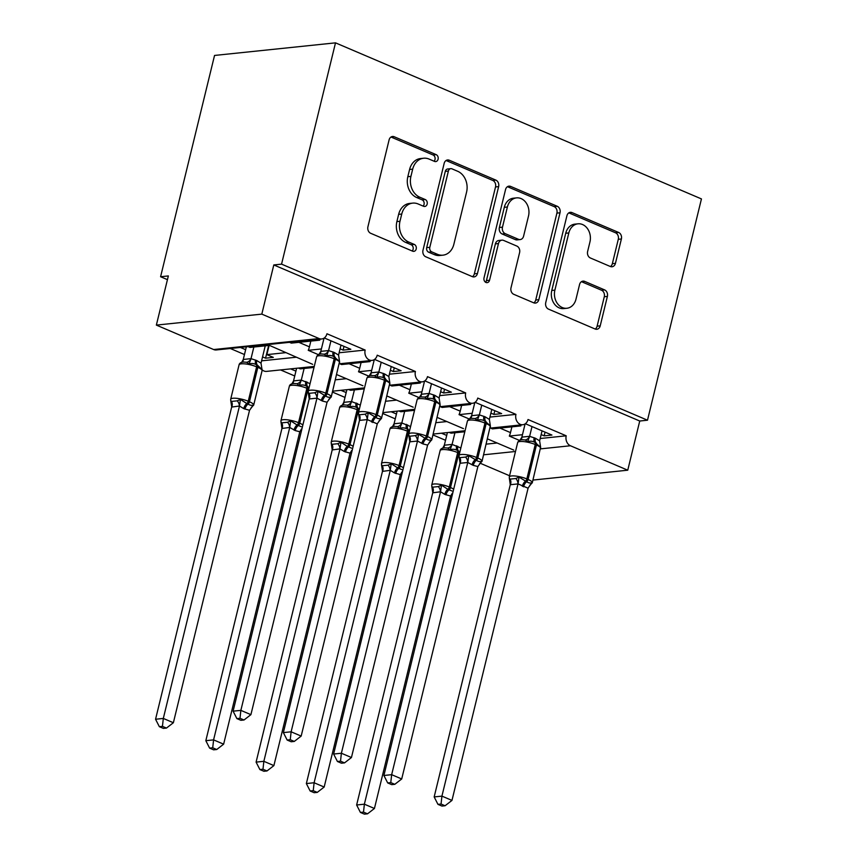 <?xml version="1.0" encoding="UTF-8"?>
<svg xmlns="http://www.w3.org/2000/svg" width="857" height="857" viewBox="0 0 857 857"><rect width="100%" height="100%" fill="white"/><g stroke="black" fill="none" stroke-linecap="round" stroke-linejoin="round"><path stroke-width="1.29" d="M438.098 159.198A3.589 2.871 84.1 0 0 436.159 154.646L394.231 136.756A5.121 4.103 84.1 0 0 392.517 136.488A5.121 4.103 84.1 0 0 389.099 139.895L367.921 226.784A5.121 4.103 84.1 0 0 370.695 233.297L412.635 251.176A3.589 2.871 84.1 0 0 413.824 251.369A3.589 2.871 84.1 0 0 416.213 248.98A3.589 2.871 84.1 0 0 414.274 244.427L408.853 242.113A16.39 13.144 84.1 0 1 399.983 221.277L401.751 214.036A16.39 13.144 84.1 0 1 412.688 203.12A16.39 13.144 84.1 0 1 418.141 203.977L423.572 206.291A3.589 2.871 84.1 0 0 424.772 206.473A3.589 2.871 84.1 0 0 427.161 204.095A3.589 2.871 84.1 0 0 425.222 199.531L419.791 197.217A16.39 13.144 84.1 0 1 410.932 176.381L412.688 169.14A16.39 13.144 84.1 0 1 423.626 158.234A16.39 13.144 84.1 0 1 429.089 159.081L434.52 161.405A3.589 2.871 84.1 0 0 435.71 161.587A3.589 2.871 84.1 0 0 438.098 159.198M434.07 161.212A3.589 2.871 84.1 0 0 435.002 159.52A3.589 2.871 84.1 0 0 433.064 154.967L391.124 137.077A5.121 4.103 84.1 0 0 391.006 137.034M412.185 250.994A3.589 2.871 84.1 0 0 413.117 249.301A3.589 2.871 84.1 0 0 411.178 244.748L405.747 242.435L408.853 242.113M423.122 206.098A3.589 2.871 84.1 0 0 424.054 204.416A3.589 2.871 84.1 0 0 422.115 199.852L416.695 197.538L419.791 197.217M610.323 266.495A5.121 4.103 84.1 0 0 612.037 266.763A5.121 4.103 84.1 0 0 615.444 263.345L621.389 238.974A5.121 4.103 84.1 0 0 618.625 232.461L572.048 212.6A5.121 4.103 84.1 0 0 570.333 212.332A5.121 4.103 84.1 0 0 566.916 215.739L545.738 302.628A5.121 4.103 84.1 0 0 548.512 309.131L595.09 329.002A5.121 4.103 84.1 0 0 596.793 329.27A5.121 4.103 84.1 0 0 600.211 325.853L607.388 296.415A5.121 4.103 84.1 0 0 604.614 289.902L584.688 281.396A5.121 4.103 84.1 0 0 582.974 281.128A5.121 4.103 84.1 0 0 579.557 284.545L576 299.147A13.701 10.98 84.1 0 1 566.863 308.263A13.701 10.98 84.1 0 1 554.886 290.137L568.823 232.943A13.701 10.98 84.1 0 1 577.972 223.816A13.701 10.98 84.1 0 1 589.948 241.942L587.623 251.476A5.121 4.103 84.1 0 0 590.387 257.989L610.323 266.495M266.666 344.707L216.275 349.956A7.831 6.278 -95.9 0 1 213.661 349.538L156.36 325.103L168.347 275.933L160.591 276.736L214.539 55.448L335.505 42.85L281.557 264.138L273.801 264.942L261.814 314.123L319.125 338.558A7.831 6.278 -95.9 0 0 321.729 338.965A7.831 6.278 -95.9 0 0 326.945 333.759L365.157 350.052A7.831 6.278 84.1 0 0 371.992 360.411A7.831 6.278 84.1 0 0 377.219 355.194L415.42 371.488A7.831 6.278 84.1 0 0 422.265 381.847A7.831 6.278 84.1 0 0 427.482 376.63L465.683 392.924A7.831 6.278 84.1 0 0 472.528 403.283A7.831 6.278 84.1 0 0 477.745 398.077L515.946 414.37A7.831 6.278 84.1 0 0 522.791 424.729A7.831 6.278 84.1 0 0 528.008 419.512L566.22 435.806A7.831 6.278 84.1 0 0 570.451 445.758L627.753 470.193L532.947 480.07M335.505 42.85L701.444 198.92L647.496 420.209L281.557 264.138M498.635 186.612A5.121 4.103 84.1 0 0 495.86 180.109L449.293 160.238A5.121 4.103 84.1 0 0 447.579 159.97A5.121 4.103 84.1 0 0 444.162 163.387L422.983 250.265A5.121 4.103 84.1 0 0 425.758 256.779L472.336 276.64A5.121 4.103 84.1 0 0 474.039 276.907A5.121 4.103 84.1 0 0 477.456 273.501L498.635 186.612L495.528 186.944A5.121 4.103 84.1 0 0 492.764 180.431L446.186 160.559A5.121 4.103 84.1 0 0 446.068 160.516M510.665 186.419L557.243 206.28A5.121 4.103 84.1 0 1 560.017 212.793L538.828 299.682A5.121 4.103 84.1 0 1 535.421 303.089A5.121 4.103 84.1 0 1 533.707 302.821L513.772 294.315A5.121 4.103 84.1 0 1 511.008 287.813L519.599 252.569A5.121 4.103 84.1 0 0 516.825 246.066L503.605 240.421A5.121 4.103 84.1 0 0 501.891 240.153A5.121 4.103 84.1 0 0 498.474 243.57L489.54 280.25A3.589 2.871 84.1 0 1 487.14 282.639A3.589 2.871 84.1 0 1 484.012 277.893L505.544 189.558A5.121 4.103 84.1 0 1 508.962 186.151A5.121 4.103 84.1 0 1 510.665 186.419L507.569 186.74L554.136 206.601L557.243 206.28M518.978 425.126L520.831 425.918L492.411 428.875L490.558 428.082M525.352 423.722L551.908 435.056L544.163 435.859L541.153 434.574M522.47 434.703L509.304 436.074L519.417 440.391M540.189 438.516L566.22 435.806M521.077 424.901L520.831 425.918M511.897 426.84L510.493 432.603A11.484 6.267 113.1 0 1 509.304 436.074M435.945 422.694L446.861 421.558M486.219 444.14L497.135 443.005M468.715 403.679L470.568 404.472L442.148 407.439L440.284 406.647M475.078 402.287L501.645 413.62L493.889 414.424L490.89 413.138M472.196 413.267L459.031 414.638L469.154 418.955M489.925 417.08L515.946 414.37M470.814 403.465L470.568 404.472M461.634 405.404L460.23 411.156A11.484 6.267 113.1 0 1 459.031 414.638M385.682 401.258L396.598 400.123M418.441 382.243L420.305 383.036L391.874 385.993L390.021 385.2M424.815 380.851L451.382 392.174L443.626 392.988L440.616 391.703M421.933 391.831L408.768 393.202L418.88 397.519M439.662 395.634L465.683 392.924M420.551 382.029L420.305 383.036M411.36 383.968L409.967 389.721A11.484 6.267 113.1 0 1 408.768 393.202M335.419 379.822L346.335 378.687M368.178 360.808L370.042 361.6L341.611 364.557L339.758 363.764M374.552 359.404L401.119 370.738L393.363 371.542L390.353 370.267M371.67 370.395L358.505 371.767L368.617 376.073M389.399 374.198L415.42 371.488M370.288 360.583L370.042 361.6M361.097 362.532L359.694 368.285A11.484 6.267 113.1 0 1 358.505 371.767M261.589 360.84L296.061 357.24M262.156 369.828A7.831 6.278 84.1 0 0 266.538 371.392L314.262 366.421M441.441 433.192L446.711 435.442M464.805 431.746L451.05 433.181L449.186 432.389M432.967 434.938L445.533 440.294M391.167 411.756L396.448 414.006M414.542 410.31L400.787 411.746L398.923 410.953M382.704 413.492L395.27 418.859M340.904 390.321L346.185 392.57M364.279 388.874L350.513 390.299L348.66 389.517M332.43 392.056L344.996 397.412M290.641 368.885L295.911 371.135M314.016 367.428L300.25 368.864L298.397 368.071M280.56 369.935L294.733 375.977M317.915 339.372L319.768 340.165L291.348 343.121L289.484 342.329M324.289 337.969L350.845 349.302L343.1 350.106L340.09 348.82M321.407 348.949L308.241 350.32L318.354 354.637M339.126 352.763L365.157 350.052M320.015 339.147L319.768 340.165M310.834 341.086L309.431 346.849A11.484 6.267 113.1 0 1 308.241 350.32M321.729 338.965L271.305 344.225L266.388 344.053L312.676 364.332M285.413 352.698L266.87 354.627L273.308 357.38L265.552 358.183L262.542 356.898M240.367 347.439L245.648 349.688M268.52 345.5L249.987 347.428L248.123 346.635M230.287 348.488L244.47 354.541M509.572 475.753L480.531 463.369M647.496 420.209L639.74 421.023L627.753 470.193M639.74 421.023L273.801 264.942M266.87 354.627L269.044 345.725M156.36 325.103L261.814 314.123M167.436 279.661L160.591 276.736M268.637 345.542L265.552 358.183M344 346.378L343.1 350.106M394.274 367.814L393.363 371.542M444.537 389.26L443.626 392.988M494.8 410.696L493.889 414.424M545.063 432.132L544.163 435.859M423.626 158.234L420.53 158.556A16.39 13.144 84.1 0 0 409.592 169.472L412.688 169.14M416.695 197.538A16.39 13.144 84.1 0 1 407.825 176.703L409.592 169.472M412.688 203.12L409.582 203.441A16.39 13.144 84.1 0 0 398.644 214.357L401.751 214.036M405.747 242.435A16.39 13.144 84.1 0 1 396.887 221.599L398.644 214.357M472.443 276.693A5.121 4.103 84.1 0 0 474.35 273.822L495.528 186.944M451.982 168.85A3.589 2.871 84.1 0 0 450.793 168.658A3.589 2.871 84.1 0 0 448.393 171.046L429.807 247.319A3.589 2.871 84.1 0 0 431.746 251.872L437.466 254.315A16.39 13.144 84.1 0 0 442.93 255.172A16.39 13.144 84.1 0 0 453.867 244.256L466.572 192.129A16.39 13.144 84.1 0 0 457.702 171.293L451.982 168.85M450.793 168.658L447.686 168.99A3.589 2.871 84.1 0 0 445.297 171.368L448.393 171.046M442.93 255.172L439.834 255.493A16.39 13.144 84.1 0 1 434.37 254.636L428.639 252.194A3.589 2.871 84.1 0 1 426.7 247.641L445.297 171.368M533.825 302.864A5.121 4.103 84.1 0 0 535.732 300.004L556.911 213.114A5.121 4.103 84.1 0 0 554.136 206.601M501.891 240.153L498.795 240.474A5.121 4.103 84.1 0 0 495.378 243.891L486.433 280.571L489.54 280.25M485.533 282.232A3.589 2.871 84.1 0 0 486.433 280.571M528.512 216.007A13.701 10.98 84.1 0 0 516.535 197.881A13.701 10.98 84.1 0 0 507.387 206.998L502.481 227.159A5.121 4.103 84.1 0 0 505.244 233.661L518.474 239.307A5.121 4.103 84.1 0 0 520.178 239.574A5.121 4.103 84.1 0 0 523.595 236.157L528.512 216.007M516.535 197.881L513.429 198.203A13.701 10.98 84.1 0 0 504.291 207.33L507.387 206.998M520.178 239.574L517.082 239.896A5.121 4.103 84.1 0 1 515.368 239.628L502.148 233.993A5.121 4.103 84.1 0 1 499.374 227.48L504.291 207.33M577.972 223.816L574.865 224.138A13.701 10.98 84.1 0 0 565.727 233.265L568.823 232.943M566.863 308.263L563.756 308.595A13.701 10.98 84.1 0 1 551.779 290.459L565.727 233.265M595.208 329.045A5.121 4.103 84.1 0 0 597.115 326.174L604.292 296.736A5.121 4.103 84.1 0 0 601.518 290.223L581.582 281.717A5.121 4.103 84.1 0 0 581.464 281.674M610.441 266.538A5.121 4.103 84.1 0 0 612.348 263.667L618.293 239.296A5.121 4.103 84.1 0 0 615.519 232.783L568.941 212.922A5.121 4.103 84.1 0 0 568.823 212.868M231.669 407.032L155.556 719.248L163.312 718.434L173.371 722.73L249.537 410.299L243.72 408.618L239.478 406.004L231.722 407.064L230.726 400.423L231.411 401.44L237.228 400.83L240.421 399.416L246.827 403.561A2.614 1.425 -66.9 0 0 248.241 401.258L256.629 366.828A11.216 2.732 -166.3 0 0 241.32 363.839A11.216 2.732 -166.3 0 0 239.06 364.868L230.672 399.287A11.216 2.732 13.7 0 1 232.922 398.259A11.216 2.732 13.7 0 1 248.241 401.258L249.451 401.772L257.839 367.342L256.629 366.828A2.614 1.425 -66.9 0 0 256.297 364.707C254.004 363.4 251.583 363.164 249.044 364.032L246.634 362.286L243.924 362.04C241.085 362.147 239.457 363.089 239.06 364.868M162.444 726.361L159.348 726.682L163.366 728.396L166.462 728.075L162.444 726.361L163.312 718.434L239.424 406.229M246.345 346.817L243.259 359.469L250.962 358.644L256.768 360.561L261.021 363.175L265.242 345.842M253.854 347.021L251.015 358.665M241.835 362.083L243.259 359.469M243.72 408.618A5.742 3.139 113.1 0 1 246.827 403.561L248.037 404.075C250.137 405.404 251.915 405.704 253.393 404.954L251.926 407.096A5.742 3.964 -118.4 0 0 251.54 407.204M262.071 370.695L261.953 368.81L262.017 369.56L257.507 365.221A2.614 1.425 113.1 0 1 257.839 367.342A11.216 2.732 -166.3 0 1 262.071 370.695L253.683 405.125A11.216 2.732 13.7 0 0 249.451 401.772A2.614 1.425 113.1 0 1 248.037 404.075A5.742 3.139 113.1 0 0 244.931 409.132M262.017 369.56L261.021 363.175M250.962 358.89L249.044 364.032M249.537 410.299L253.393 404.954M239.478 406.004L240.421 399.416M166.462 728.075L173.371 722.73M155.556 719.248L159.348 726.682M318.74 354.712L320.872 351.359L328.51 350.567L334.316 352.484L338.558 355.098L339.554 361.493L333.844 356.641C331.541 355.323 329.131 355.098 326.581 355.955L324.171 354.209L321.461 353.962M236.886 718.605L240.903 720.319L244.009 719.998L239.992 718.284L236.886 718.605L233.104 711.171L309.216 398.966L308.263 392.356L308.959 393.363L314.776 392.752L317.958 391.338L325.574 395.998C327.674 397.337 329.463 397.627 330.931 396.877L329.474 399.03A5.742 3.964 61.6 0 0 329.077 399.126M233.104 711.171L240.86 710.367L316.961 398.151L309.216 398.966M239.992 718.284L240.86 710.367L250.908 714.652L327.074 402.222L322.468 401.065L316.961 398.151M341 345.103L338.558 355.098M324.042 338.14L320.807 351.402M330.941 340.807L328.563 350.588M326.581 355.955L328.499 350.813M333.105 351.97A5.742 3.139 -66.9 0 0 333.844 356.641A2.614 1.425 113.1 0 1 334.176 358.762A11.216 2.732 -166.3 0 0 318.858 355.762A11.216 2.732 -166.3 0 0 316.608 356.791L308.209 391.221A11.216 2.732 13.7 0 1 310.47 390.192A11.216 2.732 13.7 0 1 325.778 393.181L326.988 393.695A11.216 2.732 13.7 0 1 331.22 397.048L339.554 361.493M317.958 391.338L317.015 397.927M330.931 396.877L327.074 402.222M250.908 714.652L244.009 719.998M281.932 428.479L205.83 740.684L213.586 739.88L223.634 744.165L299.8 431.735L295.194 430.578L289.741 427.439L281.932 428.479L280.989 421.869L281.674 422.876L287.502 422.265L290.684 420.851L297.09 424.997A2.614 1.425 -66.9 0 0 298.504 422.694L306.902 388.275A11.216 2.732 -166.3 0 0 291.584 385.275A11.216 2.732 -166.3 0 0 289.334 386.303L280.935 420.733A11.216 2.732 13.7 0 1 283.196 419.705A11.216 2.732 13.7 0 1 298.504 422.694L299.714 423.208L308.102 388.789L306.902 388.275A2.614 1.425 -66.9 0 0 306.56 386.153C304.267 384.836 301.857 384.611 299.307 385.468L296.897 383.722L294.187 383.475M212.718 747.797L209.611 748.118L213.629 749.832L216.735 749.511L212.718 747.797L213.586 739.88L289.687 427.664M296.618 368.264L293.533 380.915L301.225 380.08L310.063 383.647M304.117 368.467L301.289 380.101M292.098 383.518L293.533 380.915M293.994 430.064A5.742 3.139 113.1 0 1 297.09 424.997L301.268 426.711M301.225 380.326L299.307 385.468M299.8 431.735L301.525 428.95M289.741 427.439L290.684 420.851M216.735 749.511L223.634 744.165M205.83 740.684L209.611 748.118M332.205 449.914L256.093 762.119L263.849 761.316L273.897 765.601L350.063 453.171L344.257 451.5L340.004 448.886L332.205 449.914L331.263 443.305L331.948 444.312L337.765 443.712L340.947 442.298L347.364 446.433A2.614 1.425 -66.9 0 0 348.767 444.13L357.165 409.71A11.216 2.732 -166.3 0 0 341.847 406.711A11.216 2.732 -166.3 0 0 339.597 407.75L331.209 442.169A11.216 2.732 13.7 0 1 333.459 441.141A11.216 2.732 13.7 0 1 348.767 444.13L349.977 444.644L358.365 410.224L357.165 409.71A2.614 1.425 -66.9 0 0 356.833 407.589C354.541 406.272 352.12 406.047 349.581 406.914L347.16 405.157L344.45 404.922C341.622 405.018 339.993 405.961 339.597 407.75M262.981 769.232L259.885 769.565L263.902 771.268L266.998 770.946L262.981 769.232L263.849 761.316L339.95 449.111M346.881 389.699L343.796 402.351L351.499 401.515L360.326 405.082M354.391 389.903L351.552 401.547M342.372 404.965L343.796 402.351M344.257 451.5A5.742 3.139 113.1 0 1 347.364 446.433L351.531 448.147M351.488 401.762L349.581 406.914M350.063 453.171L351.788 450.386M340.004 448.886L340.947 442.298M266.998 770.946L273.897 765.601M256.093 762.119L259.885 769.565M382.468 471.35L306.356 783.566L314.112 782.752L324.171 787.037L400.337 474.617L394.52 472.935L390.267 470.322L382.522 471.382L381.526 464.74L382.211 465.758L388.028 465.147L391.221 463.733L397.627 467.868A2.614 1.425 -66.9 0 0 399.041 465.565L407.429 431.146A11.216 2.732 -166.3 0 0 392.11 428.157A11.216 2.732 -166.3 0 0 389.86 429.186L381.472 463.605A11.216 2.732 13.7 0 1 383.722 462.576A11.216 2.732 13.7 0 1 399.041 465.565L400.24 466.079L408.639 431.66L407.429 431.146A2.614 1.425 -66.9 0 0 407.096 429.025C404.804 427.707 402.383 427.482 399.844 428.35L397.423 426.604L394.723 426.358M313.244 790.679L310.148 791L314.165 792.714L317.261 792.393L313.244 790.679L314.112 782.752L390.224 470.547M397.145 411.135L394.059 423.787L401.762 422.951L410.589 426.529M404.654 411.339L401.815 422.983M392.635 426.4L394.059 423.787M394.52 472.935A5.742 3.139 113.1 0 1 397.627 467.868L401.794 469.582M401.762 423.197L399.844 428.35M400.337 474.617L402.051 471.821M390.267 470.322L391.221 463.733M317.261 792.393L324.171 787.037M306.356 783.566L310.148 791M432.731 492.786L356.63 805.002L364.375 804.187L374.434 808.483L450.6 496.053L444.783 494.371L440.541 491.757L432.785 492.818L431.789 486.176L432.474 487.194L438.291 486.583L441.484 485.169L447.89 489.315A2.614 1.425 -66.9 0 0 449.304 487.012L457.692 452.582A11.216 2.732 -166.3 0 0 442.383 449.593A11.216 2.732 -166.3 0 0 440.123 450.621L431.735 485.051A11.216 2.732 13.7 0 1 433.985 484.012A11.216 2.732 13.7 0 1 449.304 487.012L450.514 487.526L458.902 453.096L457.692 452.582A2.614 1.425 -66.9 0 0 457.359 450.461C455.067 449.154 452.646 448.918 450.107 449.786L447.697 448.04L444.987 447.793C442.148 447.9 440.519 448.843 440.123 450.621M363.507 812.115L360.411 812.436L364.429 814.15L367.524 813.829L363.507 812.115L364.375 804.187L440.487 491.982M447.408 432.571L444.322 445.222L452.025 444.397L460.852 447.965M454.917 432.774L452.078 444.419M442.898 447.836L444.322 445.222M444.783 494.371A5.742 3.139 113.1 0 1 447.89 489.315L452.067 491.018M452.025 444.644L450.107 449.786M450.6 496.053L452.325 493.257M440.541 491.757L441.484 485.169M367.524 813.829L374.434 808.483M356.63 805.002L360.411 812.436M374.434 375.645L370.867 375.462C369.046 375.462 367.707 376.384 366.871 378.237A11.216 2.732 -166.3 0 1 369.121 377.198A11.216 2.732 -166.3 0 1 384.439 380.197A2.614 1.425 113.1 0 0 384.107 378.076C381.815 376.759 379.394 376.534 376.855 377.391L374.434 375.645A5.742 4.81 114.4 0 0 378.773 372.002L384.579 373.931L388.832 376.544L391.263 366.539M287.159 740.052L291.176 741.755L294.272 741.434L290.255 739.72L287.159 740.052L283.367 732.606L359.533 420.176L358.537 413.792L359.222 414.799L365.039 414.199L368.221 412.785L375.837 417.434C377.937 418.773 379.726 419.062 381.194 418.312L379.737 420.466A5.742 3.964 61.6 0 0 379.351 420.562M283.367 732.606L291.123 731.803L367.235 419.587L359.479 420.401M290.255 739.72L291.123 731.803L301.171 736.088L377.284 423.883L367.235 419.587M369.013 376.148L371.145 372.795L378.773 372.002M374.305 359.576L371.07 372.838M381.215 362.254L378.826 372.034M388.832 376.544L389.828 382.929L384.107 378.076A5.742 3.139 -66.9 0 1 383.368 373.416M376.855 377.391L378.773 372.249M366.871 378.237L358.483 412.656A11.216 2.732 13.7 0 1 360.733 411.628A11.216 2.732 13.7 0 1 376.052 414.617L377.251 415.131A11.216 2.732 13.7 0 1 381.483 418.484L389.828 382.929M368.221 412.785L367.278 419.373M381.194 418.312L377.337 423.658M301.171 736.088L294.272 741.434M424.697 397.08L421.13 396.909C419.309 396.898 417.98 397.819 417.134 399.673A11.216 2.732 -166.3 0 1 419.394 398.644A11.216 2.732 -166.3 0 1 434.703 401.633A2.614 1.425 113.1 0 0 434.37 399.512C432.078 398.194 429.657 397.969 427.118 398.837L424.697 397.08A5.742 4.81 114.4 0 0 429.036 393.438L434.842 395.366L439.095 397.98L441.526 387.975M337.422 761.487L341.44 763.201L344.535 762.88L340.518 761.166L337.422 761.487L333.63 754.042L409.796 441.612L408.8 435.227L409.485 436.245L415.302 435.635L418.495 434.22L426.111 438.87C428.211 440.209 429.989 440.498 431.467 439.748L430 441.901A5.742 3.964 61.6 0 0 429.614 442.008M333.63 754.042L341.386 753.239L417.498 441.034L409.742 441.837M340.518 761.166L341.386 753.239L351.445 757.524L427.611 445.094L423.004 443.937L417.498 441.034M419.277 397.594L421.408 394.241L429.036 393.438M424.569 381.022L421.333 394.274M431.478 383.69L429.089 393.47M439.095 397.98L440.091 404.365L434.37 399.512A5.742 3.139 -66.9 0 1 433.642 394.852M427.118 398.837L429.036 393.684M417.134 399.673L408.746 434.092A11.216 2.732 13.7 0 1 410.996 433.064A11.216 2.732 13.7 0 1 426.315 436.052L427.525 436.567A11.216 2.732 13.7 0 1 431.746 439.92L440.091 404.365M418.495 434.22L417.552 440.809M431.467 439.748L427.611 445.094M351.445 757.524L344.535 762.88M474.971 418.527L471.393 418.345C469.572 418.334 468.243 419.255 467.408 421.108A11.216 2.732 -166.3 0 1 469.657 420.08A11.216 2.732 -166.3 0 1 484.966 423.069A2.614 1.425 113.1 0 0 484.633 420.948C482.341 419.641 479.92 419.405 477.381 420.273L474.971 418.527A5.742 4.81 114.4 0 0 479.299 414.884L485.116 416.802L489.358 419.416L491.8 409.41M387.685 782.923L391.703 784.637L394.798 784.316L390.781 782.602L387.685 782.923L383.904 775.489L460.059 463.059L459.063 456.663L459.748 457.681L465.565 457.07L468.758 455.656L476.374 460.316C478.474 461.644 480.263 461.944 481.73 461.195L480.274 463.337A5.742 3.964 61.6 0 0 479.877 463.444M383.904 775.489L391.66 774.674L467.761 462.469L460.005 463.273M390.781 782.602L391.66 774.674L401.708 778.97L477.874 466.54L473.268 465.372L467.761 462.469M469.54 419.03L471.671 415.677L479.299 414.884M474.832 402.458L471.607 415.709M481.741 405.125L479.352 414.906M489.358 419.416L490.354 425.8L484.633 420.948A5.742 3.139 -66.9 0 1 483.905 416.288M477.381 420.273L479.299 415.131M467.408 421.108L459.009 455.528A11.216 2.732 13.7 0 1 461.27 454.499A11.216 2.732 13.7 0 1 476.578 457.499L477.788 458.013A11.216 2.732 13.7 0 1 482.02 461.366L490.354 425.8M468.758 455.656L467.815 462.244M481.73 461.195L477.874 466.54M401.708 778.97L394.798 784.316M519.803 440.466L521.934 437.113L529.572 436.32L535.379 438.238L539.621 440.852L540.617 447.247L534.907 442.394C532.604 441.076 530.194 440.852 527.644 441.709L525.234 439.962L522.556 439.716M437.959 804.359L441.966 806.073L445.072 805.751L441.055 804.037L437.959 804.359L434.167 796.924L510.279 484.719L509.326 478.11L510.022 479.117L515.839 478.506L519.021 477.092L526.637 481.752C528.737 483.091 530.526 483.38 531.993 482.63L530.537 484.783A5.742 3.964 61.6 0 0 530.14 484.88M434.167 796.924L441.923 796.121L518.024 483.905L510.279 484.719M441.055 804.037L441.923 796.121L451.971 800.406L528.083 488.201L518.024 483.905M542.063 430.857L539.621 440.852M525.105 423.894L521.87 437.156M532.004 426.561L529.626 436.342M527.644 441.709L529.562 436.567M534.168 437.723A5.742 3.139 -66.9 0 0 534.907 442.394A2.614 1.425 113.1 0 1 535.239 444.515A11.216 2.732 -166.3 0 0 519.92 441.516A11.216 2.732 -166.3 0 0 517.671 442.544L509.272 476.974A11.216 2.732 13.7 0 1 511.533 475.946A11.216 2.732 13.7 0 1 526.841 478.934L528.051 479.449A11.216 2.732 13.7 0 1 532.283 482.802L540.617 447.247M519.021 477.092L518.078 483.68M531.993 482.63L528.137 487.976M451.971 800.406L445.072 805.751M433.064 154.967L436.159 154.646M411.178 244.748L414.274 244.427M422.115 199.852L425.222 199.531M483.616 454.799L515.496 451.478M213.661 349.538L319.125 338.558M540.553 448.864L570.451 445.758M298.868 342.339L309.431 346.849M349.131 363.775L359.694 368.285M399.394 385.211L409.967 389.721M449.657 406.657L460.23 411.156M499.931 428.093L510.493 432.603M407.825 176.703L410.932 176.381M396.887 221.599L399.983 221.277M391.124 137.077L394.231 136.756M474.35 273.822L477.456 273.501M446.186 160.559L449.293 160.238M492.764 180.431L495.86 180.109M426.7 247.641L429.807 247.319M428.639 252.194L431.746 251.872M434.37 254.636L437.466 254.315M556.911 213.114L560.017 212.793M535.732 300.004L538.828 299.682M495.378 243.891L498.474 243.57M499.374 227.48L502.481 227.159M502.148 233.993L505.244 233.661M515.368 239.628L518.474 239.307M551.779 290.459L554.886 290.137M581.582 281.717L584.688 281.396M601.518 290.223L604.614 289.902M604.292 296.736L607.388 296.415M597.115 326.174L600.211 325.853M568.941 212.922L572.048 212.6M615.519 232.783L618.625 232.461M618.293 239.296L621.389 238.974M612.348 263.667L615.444 263.345M256.768 360.561A5.742 3.139 113.1 0 0 257.507 365.221L256.297 364.707A5.742 3.139 113.1 0 1 255.568 360.047M243.334 359.437A5.742 3.964 -118.4 0 1 242.145 362.243M250.962 358.644A5.742 4.81 -65.6 0 1 246.634 362.286M231.411 401.44A5.742 4.81 -65.6 0 1 231.722 407.064M237.228 400.83A5.742 3.964 -118.4 0 1 239.349 406.272M339.608 362.618A11.216 2.732 -166.3 0 0 335.376 359.276L334.176 358.762L325.778 393.181A2.614 1.425 113.1 0 1 324.375 395.484A5.742 3.139 -66.9 0 0 321.268 400.54M322.468 401.065A5.742 3.139 -66.9 0 1 325.574 395.998A2.614 1.425 -66.9 0 0 326.988 393.695L335.376 359.276A2.614 1.425 -66.9 0 0 335.044 357.155A5.742 3.139 -66.9 0 1 334.316 352.484M324.171 354.209A5.742 4.81 114.4 0 0 328.51 350.567M319.693 354.166A5.742 3.964 61.6 0 0 320.872 351.359M316.897 398.194A5.742 3.964 61.6 0 0 314.776 392.752M309.27 398.987A5.742 4.81 114.4 0 0 308.959 393.363M295.194 430.578A5.742 3.139 113.1 0 1 298.3 425.511A2.614 1.425 113.1 0 0 299.714 423.208A11.216 2.732 13.7 0 1 302.875 424.933M308.734 389.067A11.216 2.732 -166.3 0 0 308.102 388.789A2.614 1.425 113.1 0 0 307.77 386.668L306.56 386.153A5.742 3.139 113.1 0 1 305.831 381.483M293.597 380.872A5.742 3.964 -118.4 0 1 292.419 383.679M301.225 380.08A5.742 4.81 -65.6 0 1 296.897 383.722M307.77 386.668A5.742 3.139 113.1 0 1 307.042 381.997M281.674 422.876A5.742 4.81 -65.6 0 1 281.985 428.5M287.502 422.265A5.742 3.964 -118.4 0 1 289.623 427.707M345.467 452.014A5.742 3.139 113.1 0 1 348.563 446.947A2.614 1.425 113.1 0 0 349.977 444.644A11.216 2.732 13.7 0 1 353.148 446.368M359.008 410.503A11.216 2.732 -166.3 0 0 358.365 410.224A2.614 1.425 113.1 0 0 358.033 408.103L356.833 407.589A5.742 3.139 113.1 0 1 356.094 402.929M343.871 402.308A5.742 3.964 -118.4 0 1 342.682 405.125M351.499 401.515A5.742 4.81 -65.6 0 1 347.16 405.157M358.033 408.103A5.742 3.139 113.1 0 1 357.305 403.443M331.948 444.312A5.742 4.81 -65.6 0 1 332.259 449.936M337.765 443.712A5.742 3.964 -118.4 0 1 339.886 449.143M395.73 473.45A5.742 3.139 113.1 0 1 398.837 468.383A2.614 1.425 113.1 0 0 400.24 466.079A11.216 2.732 13.7 0 1 403.411 467.815M409.271 431.939A11.216 2.732 -166.3 0 0 408.639 431.66A2.614 1.425 113.1 0 0 408.307 429.539L407.096 429.025A5.742 3.139 113.1 0 1 406.357 424.365M394.134 423.754A5.742 3.964 -118.4 0 1 392.945 426.561M401.762 422.951A5.742 4.81 -65.6 0 1 397.423 426.604M408.307 429.539A5.742 3.139 113.1 0 1 407.568 424.879M382.211 465.758A5.742 4.81 -65.6 0 1 382.522 471.382M388.028 465.147A5.742 3.964 -118.4 0 1 390.149 470.579M445.994 494.885A5.742 3.139 113.1 0 1 449.1 489.829A2.614 1.425 113.1 0 0 450.514 487.526A11.216 2.732 13.7 0 1 453.674 489.251M459.534 453.385A11.216 2.732 -166.3 0 0 458.902 453.096A2.614 1.425 113.1 0 0 458.57 450.986L457.359 450.461A5.742 3.139 113.1 0 1 456.631 445.801M444.397 445.19A5.742 3.964 -118.4 0 1 443.208 447.997M452.025 444.397A5.742 4.81 -65.6 0 1 447.697 448.04M458.57 450.986A5.742 3.139 113.1 0 1 457.831 446.315M432.474 487.194A5.742 4.81 -65.6 0 1 432.785 492.818M438.291 486.583A5.742 3.964 -118.4 0 1 440.412 492.025M389.881 384.065A11.216 2.732 -166.3 0 0 385.65 380.712L384.439 380.197L376.052 414.617A2.614 1.425 113.1 0 1 374.638 416.92A5.742 3.139 -66.9 0 0 371.531 421.987M372.741 422.501A5.742 3.139 -66.9 0 1 375.837 417.434A2.614 1.425 -66.9 0 0 377.251 415.131L385.65 380.712A2.614 1.425 -66.9 0 0 385.307 378.59A5.742 3.139 -66.9 0 1 384.579 373.931M369.956 375.612A5.742 3.964 61.6 0 0 371.145 372.795M367.16 419.63A5.742 3.964 61.6 0 0 365.039 414.199M359.533 420.423A5.742 4.81 114.4 0 0 359.222 414.799M440.144 405.5A11.216 2.732 -166.3 0 0 435.913 402.147L434.703 401.633L426.315 436.052A2.614 1.425 113.1 0 1 424.901 438.356A5.742 3.139 -66.9 0 0 421.794 443.423M423.004 443.937A5.742 3.139 -66.9 0 1 426.111 438.87A2.614 1.425 -66.9 0 0 427.525 436.567L435.913 402.147A2.614 1.425 -66.9 0 0 435.581 400.026A5.742 3.139 -66.9 0 1 434.842 395.366M420.219 397.048A5.742 3.964 61.6 0 0 421.408 394.241M417.423 441.066A5.742 3.964 61.6 0 0 415.302 435.635M409.796 441.858A5.742 4.81 114.4 0 0 409.485 436.245M490.408 426.936A11.216 2.732 -166.3 0 0 486.176 423.583L484.966 423.069L476.578 457.499A2.614 1.425 113.1 0 1 475.164 459.802A5.742 3.139 -66.9 0 0 472.068 464.858M473.268 465.372A5.742 3.139 -66.9 0 1 476.374 460.316A2.614 1.425 -66.9 0 0 477.788 458.013L486.176 423.583A2.614 1.425 -66.9 0 0 485.844 421.462A5.742 3.139 -66.9 0 1 485.116 416.802M470.493 418.484A5.742 3.964 61.6 0 0 471.671 415.677M467.697 462.512A5.742 3.964 61.6 0 0 465.565 457.07M460.059 463.305A5.742 4.81 114.4 0 0 459.748 457.681M540.671 448.372A11.216 2.732 -166.3 0 0 536.439 445.029L535.239 444.515L526.841 478.934A2.614 1.425 113.1 0 1 525.437 481.238A5.742 3.139 -66.9 0 0 522.331 486.305M523.531 486.819A5.742 3.139 -66.9 0 1 526.637 481.752A2.614 1.425 -66.9 0 0 528.051 479.449L536.439 445.029A2.614 1.425 -66.9 0 0 536.107 442.908A5.742 3.139 -66.9 0 1 535.379 438.238M525.234 439.962A5.742 4.81 114.4 0 0 529.572 436.32M520.756 439.92A5.742 3.964 61.6 0 0 521.934 437.113M517.96 483.948A5.742 3.964 61.6 0 0 515.839 478.506M510.333 484.741A5.742 4.81 114.4 0 0 510.022 479.117M433.181 434.06L465.051 430.739M382.918 412.613L414.788 409.303M332.645 391.178L364.525 387.857M339.318 363.807L371.992 360.411M389.581 385.254L422.265 381.847M439.855 406.689L472.528 403.283M490.118 428.125L522.791 424.729M336.694 374.573L362.95 385.768M386.968 396.009L413.213 407.204M437.231 417.455L463.476 428.65M487.494 438.891L513.739 450.086M230.79 401.183L230.672 399.287M251.187 407.589L253.683 405.125M321.493 353.973L320.604 354.027C318.772 354.016 317.444 354.937 316.608 356.791M328.724 399.512L331.22 397.048M308.209 391.221L308.327 393.106M281.053 422.619L280.935 420.733M294.219 383.486C291.359 383.582 289.73 384.525 289.334 386.303M331.316 444.055L331.209 442.169M381.59 465.501L381.472 463.605M394.745 426.358C391.885 426.465 390.256 427.407 389.86 429.186M431.853 486.937L431.735 485.051M378.987 420.948L381.483 418.484M358.483 412.656L358.59 414.542M429.261 442.394L431.746 439.92M408.746 434.092L408.864 435.988M479.524 463.83L482.02 461.366M459.009 455.528L459.127 457.424M522.556 439.727L521.667 439.78C519.835 439.77 518.506 440.702 517.671 442.544M529.787 485.266L532.283 482.802M509.272 476.974L509.39 478.859"/></g></svg>
